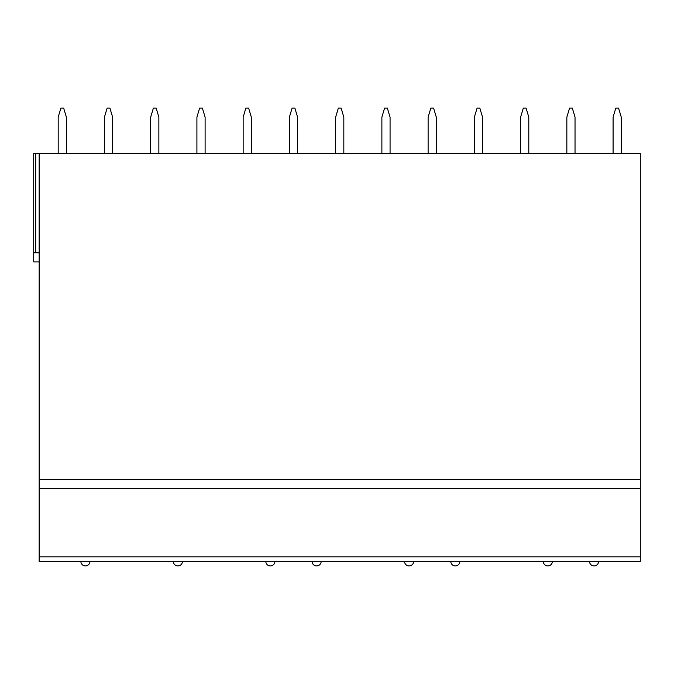 <?xml version="1.0" encoding="UTF-8"?>
<svg xmlns="http://www.w3.org/2000/svg" width="674" height="674" viewBox="0 0 674 674"><rect width="100%" height="100%" fill="white"/><g stroke="black" fill="none" stroke-linecap="round" stroke-linejoin="round"><path stroke-width="1.01" d="M640.3 556.825L640.3 561.383L39.159 561.383L39.159 153.579L640.3 153.579L640.3 556.825L39.159 556.825M39.159 261.9L33.7 261.9L33.7 153.579L39.159 153.579M66.381 153.579L66.381 117.175L63.651 108.067L60.913 108.067L58.183 117.175L58.183 153.579M112.617 153.579L112.617 117.175L109.887 108.067L107.158 108.067L104.428 117.175L104.428 153.579M158.862 153.579L158.862 117.175L156.132 108.067L153.402 108.067L150.673 117.175L150.673 153.579M205.107 153.579L205.107 117.175L202.368 108.067L199.639 108.067L196.909 117.175L196.909 153.579M251.343 153.579L251.343 117.175L248.613 108.067L245.884 108.067L243.154 117.175L243.154 153.579M297.588 153.579L297.588 117.175L294.858 108.067L292.12 108.067L289.39 117.175L289.39 153.579M343.824 153.579L343.824 117.175L341.095 108.067L338.365 108.067L335.635 117.175L335.635 153.579M390.069 153.579L390.069 117.175L387.339 108.067L384.61 108.067L381.88 117.175L381.88 153.579M436.314 153.579L436.314 117.175L433.576 108.067L430.846 108.067L428.116 117.175L428.116 153.579M482.55 153.579L482.55 117.175L479.821 108.067L477.091 108.067L474.361 117.175L474.361 153.579M528.795 153.579L528.795 117.175L526.065 108.067L523.327 108.067L520.598 117.175L520.598 153.579M575.032 153.579L575.032 117.175L572.302 108.067L569.572 108.067L566.842 117.175L566.842 153.579M621.276 153.579L621.276 117.175L618.547 108.067L615.817 108.067L613.087 117.175L613.087 153.579M33.7 252.801L39.159 252.801M640.3 488.557L39.159 488.557L640.3 488.557M640.3 561.383L39.159 561.383M35.722 153.579L35.722 252.801M640.3 479.458L39.159 479.458M80.855 561.383A4.55 4.55 0 0 0 85.404 565.933A4.55 4.55 0 0 0 89.954 561.383M173.336 561.383A4.55 4.55 0 0 0 177.885 565.933A4.55 4.55 0 0 0 182.435 561.383M265.817 561.383A4.55 4.55 0 0 0 270.367 565.933A4.55 4.55 0 0 0 274.916 561.383M312.062 561.383A4.55 4.55 0 0 0 316.612 565.933A4.55 4.55 0 0 0 321.161 561.383M404.543 561.383A4.55 4.55 0 0 0 409.093 565.933A4.55 4.55 0 0 0 413.642 561.383M450.78 561.383A4.55 4.55 0 0 0 455.338 565.933A4.55 4.55 0 0 0 459.887 561.383M543.269 561.383A4.55 4.55 0 0 0 547.819 565.933A4.55 4.55 0 0 0 552.368 561.383M589.506 561.383A4.55 4.55 0 0 0 594.055 565.933A4.55 4.55 0 0 0 598.613 561.383"/></g></svg>
